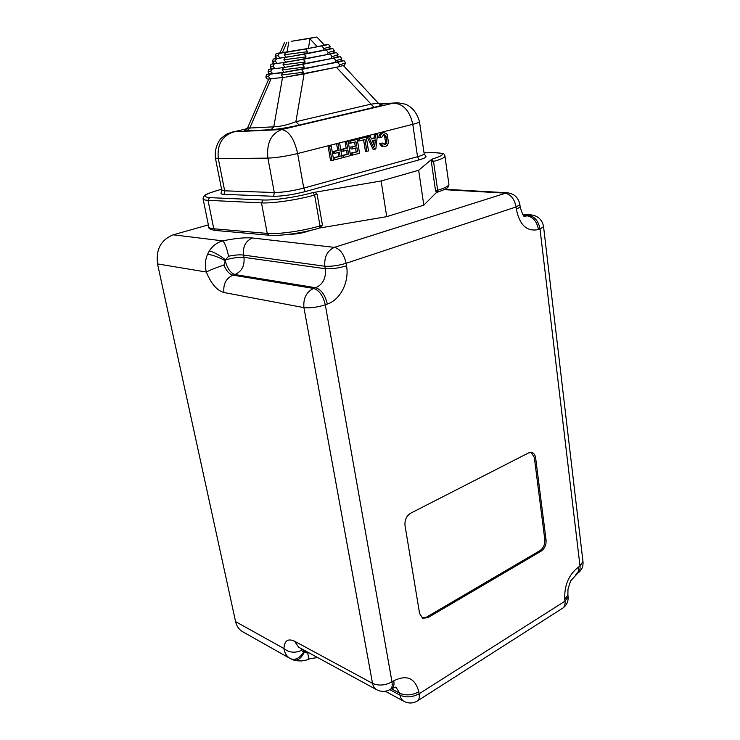 <?xml version="1.0" encoding="UTF-8"?>
<svg xmlns="http://www.w3.org/2000/svg" width="740" height="740" viewBox="0 0 740 740"><rect width="100%" height="100%" fill="white"/><g stroke="black" fill="none" stroke-linecap="round" stroke-linejoin="round"><path stroke-width="1.11" d="M208.365 224.886L173.225 234.811C160.996 239.76 155.761 249.463 157.528 263.912L235.588 621.637C236.671 626.299 239.02 629.657 242.637 631.71L290.163 658.535M319.31 228.077L386.733 216.654L423.807 205.165L418.664 170.265L431.818 159.22C445.156 155.058 445.868 152.893 433.936 152.708L424.02 152.847M319.393 228.04L322.455 225.126L317.099 194.343C316.183 192.798 314.759 192.224 312.844 192.613L314.611 195.046C298.34 199.735 272.329 203.556 261.479 202.89L263.014 199.976C273.171 200.559 297.397 196.997 312.659 192.641L381.118 180.976L418.664 170.265M425.555 156.177L425.907 156.417C426.462 157.269 424.15 158.434 418.951 159.914L305.259 191.586C293.16 194.694 282.634 196.257 273.671 196.276L274.272 192.511L267.917 158.129C266.4 143.264 270.997 133.746 281.709 129.555C288.961 130.888 294.279 138.889 297.637 153.541C286.214 156.251 276.307 157.777 267.917 158.129L218.309 158.628L215.396 158.036C214.156 148.509 219.031 140.017 221.51 138.084C224.794 135.244 227.162 133.644 228.632 133.274L247.243 128.575M215.423 158.194L221.713 189.949L224.664 190.828L224.109 194.361L273.671 196.276M224.109 194.361C221.454 194.241 220.474 193.769 221.177 192.964L221.75 190.143M386.733 216.654L381.118 180.976M423.807 205.165L436.507 192.465M435.555 190.901L436.804 192.381L437.673 190.263L435.555 190.901L431.401 162.069L431.79 159.248L433.538 161.468L437.673 190.263C444.777 188.071 448.533 186.175 448.94 184.565C448.209 187.266 449.254 188.108 436.804 192.381L436.424 192.493M324.462 45.196L316.877 37.019L291.615 41.246L309.912 38.397L308.506 48.415L279.97 53.021L284.447 42.67M316.877 37.019L309.912 38.397M324.49 45.223L308.506 48.415M328.282 49.293L292.633 56.166L306.545 53.706L307.516 51.708L305.713 48.997L322.011 45.889C328.282 44.678 329.18 44.372 324.703 44.992L324.832 44.974M277.944 55.639L275.104 56.296L275.761 54.15C277.186 53.576 274.244 54.039 280.062 52.818C276.122 53.622 275.909 53.789 279.433 53.298L277.944 55.639L279.97 57.988L292.735 56.148M279.433 53.298L285.696 52.41L284.197 54.769L286.13 57.137M322.011 45.889L323.805 48.581L322.816 50.56L329.217 48.942L330.17 46.713L323.805 48.581M306.601 53.696L322.788 50.56M292.633 56.166L286.232 57.128M286.13 57.174L279.97 57.988M334.323 50.635L328.199 52.586L326.405 49.904L304.26 54.187L306.064 56.906L283.855 59.764L285.353 57.396L276.631 58.59C273.486 59.006 273.55 58.858 276.834 58.155C271.043 60.079 274.216 57.692 272.496 61.513C273.264 63.418 274.494 64.038 276.177 63.39L276.075 63.4M277.213 63.261L275.141 60.93L276.631 58.59M285.233 62.234L288.239 61.808M306.064 56.906L305.102 58.895L285.233 62.206M283.855 59.764L285.927 62.123M328.199 52.586L327.2 54.556L305.167 58.876M338.078 54.695L332.01 56.693L330.216 54.011L303.382 59.274L305.185 62.012L282.957 64.852L284.456 62.475L274.383 63.788C271.377 64.167 271.321 64.029 274.198 63.381C269.258 65.148 271.83 62.872 270.267 66.674C271.154 68.626 272.403 69.255 274.013 68.57M273.643 68.598L274.966 68.459L272.894 66.138L274.383 63.788M274.966 68.459L273.874 68.58M305.185 62.012L304.196 63.992L287.268 66.905M282.957 64.852L285.029 67.201M332.01 56.693L331.021 58.645L304.297 63.973M341.834 58.747L335.812 60.782L334.018 58.099L302.503 64.38L304.297 67.118L282.051 69.949L283.55 67.571L272.135 68.987C269.175 69.338 269.101 69.181 271.904 68.524C266.964 70.291 269.434 68.302 268.037 71.835C268.824 73.76 270.091 74.389 271.848 73.741L286.297 72.02M272.718 73.649L270.646 71.336L272.135 68.987M282.051 69.949L284.132 72.298L283.429 72.381M335.812 60.782L334.822 62.724L284.132 72.298M283.429 72.409L271.682 73.76M334.018 58.099C339.586 56.962 340.668 56.573 337.246 56.943C342 57.054 339.493 55.778 341.843 58.858L340.761 61.161L303.428 69.07M286.001 72.067L303.354 69.088L304.297 67.118M302.558 74.185L338.606 66.785L339.595 64.852L337.801 62.169L282.643 72.677L281.144 75.064L283.226 77.404L282.532 77.478L273.791 126.827C280.303 126.605 287.666 124.894 295.88 121.712L370.823 104.183L378.307 103.212M345.571 62.789L344.544 65.166L338.606 66.785L285.853 77.071L302.475 74.204L303.418 72.252L301.615 69.495M269.175 78.94L270.479 78.829L268.407 76.525L269.897 74.176C266.418 74.555 266.983 74.241 271.571 73.232M284.956 77.2L283.226 77.404M270.479 78.829L282.532 77.478M268.759 78.977L247.65 127.817L249.778 128.029L247.021 130.832L270.979 129.722L273.791 126.827L249.778 128.029L271.081 78.755M418.951 159.914L417.545 156.695L303.761 188.108C292.476 190.994 282.643 192.456 274.272 192.511L224.664 190.828L218.309 158.628C216.903 144.726 222.111 135.762 233.942 131.757L232.786 131.914M419.469 121.573L419.497 121.767C419.21 122.387 416.971 123.238 412.781 124.32C409.71 110.695 403.226 103.637 393.319 103.147L396.048 102.786M270.979 129.722C279.433 129.019 288.804 127.474 299.099 125.079L374.061 107.356L336.404 67.238M299.099 125.079L295.88 121.712L304.121 73.871M381.933 137.094L380.249 137.529L380.49 135.697L381.118 134.255L383.311 132.626L386.345 133.505L387.27 134.782L388.472 142.598L387.409 145.234L385.466 146.557L382.839 146.011L381.174 143.468L382.848 143.033L384.43 144.494L386.067 143.93L386.844 141.803L386.003 136.345L384.652 134.754L383.635 134.717L381.933 137.094M366.291 137.085L368.492 150.914L366.883 151.339L364.986 139.481L359.751 140.822L359.437 138.824L366.291 137.085L359.437 138.824M357.281 139.361L359.529 153.273L352.629 155.095L352.296 153.097L357.577 151.709L356.93 147.75L352.425 148.916L352.12 147.038L356.625 145.873L355.968 141.784L350.668 143.135L350.344 141.127L357.281 139.361L350.344 141.127M348.226 141.673L350.519 155.65L343.526 157.49L343.193 155.483L348.531 154.087L347.856 149.961L343.305 151.145L342.99 149.258L347.55 148.074L346.561 142.089L348.226 141.673L346.561 142.089M331.261 145.983L333.638 160.099L331.946 160.543L329.559 146.418L331.261 145.983L329.559 146.418M339.789 143.81L342.121 157.861L335.063 159.72L334.73 157.703L340.123 156.288L339.429 152.153L334.822 153.347L334.508 151.45L339.114 150.257L338.115 144.245L339.789 143.81L338.115 144.245M382.09 133.2L380.638 133.256L379.037 135.753L378.806 137.575L380.249 137.529M380.638 133.256L382.636 132.58M384.661 146.668L384.06 146.594M382.608 146.622L381.396 146.048L382.839 146.011M381.396 146.048L380.397 144.947L381.849 144.911M380.397 144.947L379.731 143.505L381.174 143.468M379.731 143.505L382.848 143.033M384.069 144.383L386.067 143.93M384.615 143.967L385.151 143.107L386.604 143.07M385.151 143.107L385.337 142.524L386.779 142.478M385.337 142.524L385.401 141.849L386.844 141.803M385.401 141.849L385.327 140.785L386.77 140.748M385.327 140.785L384.8 137.409L386.252 137.363M384.8 137.409L384.55 136.401L386.003 136.345M384.55 136.401L384.291 135.79L385.743 135.735M384.291 135.79L383.949 135.355L385.401 135.3M383.949 135.355L383.274 134.847M383.375 134.8L384.652 134.754M363.599 139.842L365.449 151.367L366.883 151.339M358.003 138.87L358.327 140.859L359.751 140.822M352.296 153.097L350.871 153.115L351.204 155.104L352.629 155.095M350.871 153.115L357.577 151.709M356.144 151.737L355.561 148.111M352.12 147.038L350.695 147.066L351 148.944L352.425 148.916M350.695 147.066L356.625 145.873M355.2 145.91L354.589 142.136M348.919 141.174L349.243 143.172L350.668 143.135M343.193 155.483L341.778 155.502L342.111 157.5L343.526 157.49M341.778 155.502L348.531 154.087M347.115 154.105L346.486 150.322M342.99 149.258L341.565 149.286L341.88 151.173L343.305 151.145M341.565 149.286L347.55 148.074M346.126 148.102L345.136 142.126M328.153 146.446L330.539 160.552L331.946 160.543M334.73 157.703L333.315 157.722L333.657 159.729L335.063 159.72M333.315 157.722L340.123 156.288M338.707 156.306L338.069 152.505M334.508 151.45L333.093 151.469L333.416 153.365L334.822 153.347M333.093 151.469L339.114 150.257M337.699 150.285L336.7 144.281M371.36 138.685L374.061 137.992L374.394 134.708L377.52 134.227L375.846 148.971L374.514 149.323L368.474 136.53L370.176 136.095L371.489 138.972L375.504 137.945L375.837 134.652L377.52 134.227M374.514 149.323L373.08 149.351L367.04 136.576L370.176 136.095M367.04 136.576L368.474 136.53M374.394 134.708L375.837 134.652M374.061 137.992L375.504 137.945M375.337 139.916L372.248 140.72L374.727 146.335L375.337 139.916M373.552 143.69L373.857 140.304M290.071 234.182C294.779 234.293 299.922 233.572 305.509 232.008L311.346 230.242M173.225 234.811L222.814 240.879C217.097 242.47 212.611 245.81 209.346 250.897L207.579 254.236C205.137 259.879 204.73 265.817 206.349 272.033C210.669 269.813 216.533 267.492 223.924 265.068C226.347 270.923 229.372 274.29 232.998 275.16L313.631 288.443C306.369 291.921 303.132 298.322 303.927 307.627L372.525 683.362C373.164 686.433 374.588 688.579 376.789 689.791C381.489 692.104 386.077 691.918 390.544 689.227L390.063 689.523M209.346 250.897C214.017 252.164 219.419 255.143 225.561 259.86L223.924 265.068M207.579 254.236C212.556 254.911 218.42 257.039 225.154 260.619C227.263 268.444 230.529 273.079 234.959 274.54C241.795 271.478 244.792 265.752 243.95 257.344L325.286 268.722L324.851 266.233L243.506 255.078C239.704 254.579 234.728 254.958 228.577 256.234L225.561 259.86C232.813 257.881 238.946 257.039 243.95 257.344L243.506 255.078C242.683 246.614 245.661 240.916 252.442 237.993L334.397 247.364C327.293 250.629 324.111 256.919 324.851 266.233C331.196 266.613 338.282 265.632 346.107 263.292L346.524 265.799C338.716 268.148 331.631 269.12 325.286 268.722C326.238 278 323.038 284.336 315.684 287.74C321.317 289.571 325.202 295.01 327.339 304.066C340.529 299.719 349.483 281.681 346.524 265.799M157.528 263.912L206.349 272.033C211.085 283.716 216.94 290.543 223.924 292.504C223.064 284.04 226.089 278.259 232.998 275.16L234.959 274.54L315.684 287.74L313.631 288.443C319.255 290.274 323.139 295.732 325.286 304.797L327.339 304.066M252.442 237.993C244.875 237.355 234.996 238.317 222.814 240.879C224.886 242.877 226.801 247.993 228.577 256.234M223.924 292.504L303.927 307.627C310.199 308.266 317.321 307.322 325.286 304.797L391.987 681.882L393.763 680.791C394.346 684.398 393.865 686.84 392.311 688.126L391.821 688.431M393.763 680.791C406.824 674.427 415.168 678.09 418.785 691.78C412.097 695.36 405.724 695.841 399.674 693.204L395.872 687.007L390.544 689.227C392.089 687.941 392.579 685.49 391.987 681.882C385.05 685.518 378.556 686.008 372.525 683.362L294.594 641.247L298.544 647.149M308.83 652.754L307.766 653.096C308.515 656.88 308.58 659.016 307.951 659.488L307.858 659.516M290.533 658.739L293.808 660.117C297.859 660.857 301.328 658.23 304.233 652.245L307.766 653.096M294.594 641.247C287.971 638.185 284.419 640.618 283.938 648.536C284.613 653.226 286.769 656.611 290.422 658.674C295.131 660.543 299.552 658.313 303.687 652.005L306.212 651.33M235.588 621.637L283.938 648.536C289.1 652.68 294.936 653.3 301.448 650.377L303.687 652.005L303.456 649.831M301.633 648.841L301.448 650.377M535.621 457.857C535.168 454.906 533.882 453.111 531.792 452.464L528.591 452.908L410.719 513.181C406.482 515.909 404.586 519.998 405.011 525.446L419.599 613.553L422.707 618.215L427.812 617.697L541.245 551.078C544.705 548.553 546.314 544.871 546.074 540.034L535.621 457.857L534.326 457.496L531.209 452.362M578.643 566.988L580.012 566.146C580.345 569.421 579.587 571.779 577.755 573.204L570.623 580.918L567.978 589.197L567.895 594.914L564.768 599.354C564.158 585.294 568.783 574.508 578.643 566.988C578.976 570.272 578.227 572.621 576.386 574.046L575.822 574.397M418.785 691.78L419.127 693.759L564.99 601.185L568.116 596.736L567.811 594.211M444.176 189.653L504.588 193.085C510.637 194.176 514.476 198.801 516.085 206.96L516.363 209.226L520.174 207.015C522.403 214.35 523.948 217.458 524.827 216.348L527.065 215.793C533.115 216.987 536.916 221.565 538.461 229.52L540.006 228.975L580.012 566.146L582.944 561.383M444.981 189.255L506.974 192.751L334.397 247.364C340.113 248.927 344.017 254.236 346.107 263.292L516.085 206.96L519.896 204.767L520.137 206.738M422.041 617.835L426.582 617.105L427.812 617.697M541.245 551.078L539.978 550.615L426.582 617.105M539.978 550.615C543.438 548.09 545.038 544.418 544.797 539.59L534.326 457.496M221.575 189.283L220.039 189.69M434.565 152.708L433.936 152.708M444.907 155.826L444.971 156.297C444.527 157.676 440.716 159.405 433.538 161.468L431.401 162.069M448.865 184.01L444.971 156.297C442.428 153.615 448.144 153.643 434.214 152.671L424.011 152.81M263.014 199.976L209.485 197.617L208.033 200.327L213.768 228.762C210.401 228.447 208.726 227.763 208.736 226.708L203.121 199.06M317.099 194.343L314.611 195.046L320.004 225.867C303.909 230.852 278.083 234.515 267.233 233.405L261.479 202.89L208.033 200.327C204.666 200.151 203.01 199.615 203.047 198.709L203.842 196.23C206.127 195.008 201.373 195.295 220.187 189.625L221.575 189.264M209.485 197.617C201.058 196.674 204.675 194.01 220.344 189.607M322.455 225.126L320.004 225.867L319.292 228.087C303.909 232.841 279.664 236.301 269.036 235.218L267.233 233.405L213.768 228.762L215.525 230.454L268.944 235.209M319.06 228.114L319.726 227.948M288.804 42.041L287.018 52.115M282.31 52.79L286.824 42.356M317.303 46.74L310.115 39.026M305.713 48.997L285.696 52.41M307.516 51.708L284.197 54.769M330.151 46.62L330.17 46.713C327.913 44.16 330.447 44.4 324.731 44.992M304.26 54.187L285.353 57.396M288.064 61.836L327.2 54.556L333.268 53.03L334.332 50.736C332.362 48.35 334.314 48.377 329.226 48.933C333.24 48.415 332.306 48.738 326.405 49.904M275.141 60.93L272.496 61.531M303.382 59.274L284.456 62.475M287.037 66.942L331.021 58.645L336.913 57.165L338.097 54.806C336.321 52.568 337.69 52.392 333.435 52.919C336.931 52.512 335.858 52.873 330.216 54.011M272.894 66.138L270.267 66.692M302.503 64.38L283.55 67.571M270.646 71.336L268.037 71.845M282.643 72.677L269.897 74.176M339.595 64.852L345.589 62.9C343.545 60.005 345.266 60.948 341.048 60.939C344.387 60.615 343.305 61.032 337.801 62.169M303.418 72.252L281.144 75.064M268.407 76.525L265.808 76.997C266.437 78.847 267.732 79.485 269.684 78.912M379.463 104.109L393.319 103.147L281.709 129.555L233.942 131.757L247.16 128.695M246.411 129.472C243.442 130.49 243.645 130.943 247.021 130.832M374.061 107.356C382.053 105.45 384.051 104.451 380.036 104.349M305.259 191.586L303.761 188.108L297.637 153.541L412.781 124.32L417.545 156.695C421.689 155.529 423.891 154.558 424.159 153.791L424.122 153.541M379.037 135.753L380.49 135.697M379.675 134.301L381.118 134.255M381.868 132.682L383.311 132.626M384.467 144.504L385.151 144.485M391.331 688.737L399.674 693.204L400.026 695.174C400.627 698.181 401.986 700.262 404.105 701.418C408.776 703.712 413.299 703.5 417.675 700.78L417.194 701.085M389.795 689.68L400.026 695.174C406.066 697.82 412.43 697.348 419.127 693.759C419.654 697.173 419.173 699.513 417.675 700.78L562.382 608.354M506.974 192.751C514.235 193.603 518.537 197.608 519.896 204.767L519.859 204.49M564.768 599.354L564.99 601.185C565.332 604.358 564.648 606.634 562.937 608.002C566.683 605.255 568.403 601.5 568.116 596.736L568.033 596.024M516.363 209.226C519.619 225.201 526.982 231.962 538.461 229.52M543.53 226.422L583.028 562.048C583.287 566.784 581.529 570.494 577.755 573.204L577.182 573.555M522.579 214.249L531.154 214.905L522.976 214.831M531.154 214.905C538.174 215.867 542.309 219.808 543.567 226.727L540.006 228.975C538.461 221.029 534.668 216.459 528.61 215.266L523.568 215.525M544.797 539.59L546.074 540.034M215.423 230.445C210.521 229.65 208.319 228.54 208.819 227.125M275.104 56.296C276.15 58.118 277.047 58.756 277.787 58.229M269.61 73.667L266.696 74.657L265.808 76.997M380.268 104.414L378.362 103.267L343.443 65.647M425.907 156.417L424.159 153.791L419.497 121.767C416.528 110.501 409.424 105.57 405.15 104.146L397.778 102.767L379.204 103.961M247.604 127.928L246.124 129.676M383.921 132.534L382.469 132.59M385.309 691.243L403.947 701.335M317.775 657.629C312.715 658.11 309.44 658.73 307.951 659.488C303.816 661.181 299.099 661.384 293.808 660.117M298.766 647.278L376.614 689.699"/></g></svg>
